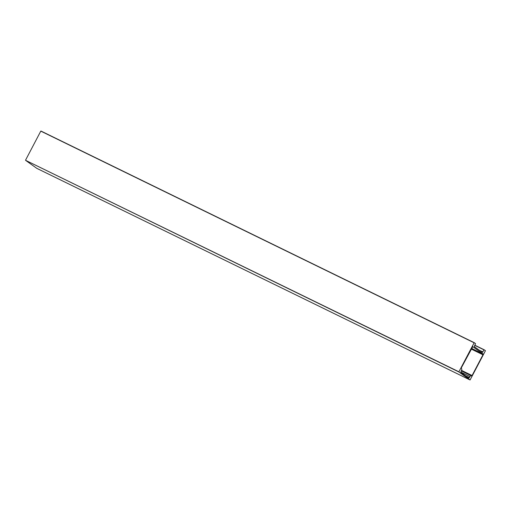 <?xml version="1.0" encoding="UTF-8"?>
<svg xmlns="http://www.w3.org/2000/svg" width="511" height="511" viewBox="0 0 511 511"><rect width="100%" height="100%" fill="white"/><g stroke="black" fill="none" stroke-linecap="round" stroke-linejoin="round"><path stroke-width="0.77" d="M485.45 350.693L484.141 349.754L482.358 352.43L474.304 346.669L475.517 343.584L474.208 342.651L458.833 371.944L470.075 379.98L485.45 350.693M472.752 346.643L461.318 367.843L461.644 368.916A1.38 0.575 116 0 1 461.478 370.475L460.807 372.372L468.868 378.134L469.992 376.562L460.737 372.046M471.532 348.387L483.048 354.008L472.764 346.656M483.048 354.008L482.965 354.787L471.193 349.039M461.522 370.379L472.075 375.534L482.965 354.787M472.075 375.534L471.532 375.987L471.104 375.681A1.38 0.575 116 0 0 471.072 375.662A1.38 0.575 116 0 0 469.992 376.562M36.798 168.349L470.075 379.98L36.792 168.349L25.55 160.307L458.852 371.752M474.074 342.76L40.791 131.129L25.569 160.122M40.791 131.129L474.202 342.651L40.925 131.02M458.833 371.944L25.55 160.307M474.764 345.174L484.134 349.754L474.764 345.174M479.197 350.169L482.901 351.977M484.013 349.863L474.687 345.308M465.7 375.872L469.405 377.68M461.267 370.877L471.033 375.649M471.072 375.662L461.267 370.871"/></g></svg>
